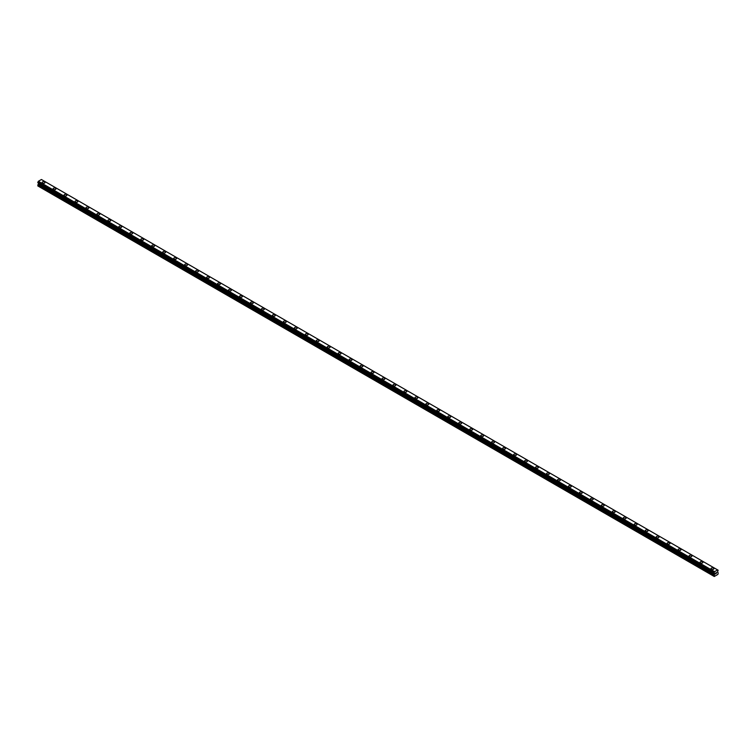<?xml version="1.0" encoding="UTF-8"?>
<svg xmlns="http://www.w3.org/2000/svg" width="756" height="756" viewBox="0 0 756 756"><rect width="100%" height="100%" fill="white"/><g stroke="black" fill="none" stroke-linecap="round" stroke-linejoin="round"><path stroke-width="1.13" d="M42.138 182.508A1.417 0.822 180 0 1 43.016 181.742A1.417 0.822 180 0 1 44.566 181.922A1.417 0.822 180 0 1 44.982 182.508M44.566 181.922A1.417 0.822 180 0 1 44.982 182.498A1.417 0.822 180 0 1 44.103 183.264A1.417 0.822 180 0 1 42.553 183.084A1.417 0.822 180 0 1 42.138 182.498A1.417 0.822 180 0 1 43.016 181.742A1.417 0.822 180 0 1 44.566 181.922M53.1 188.83A1.417 0.822 180 0 1 53.978 188.074A1.417 0.822 180 0 1 55.528 188.253A1.417 0.822 180 0 1 55.944 188.83A1.417 0.822 180 0 1 55.065 189.586A1.417 0.822 180 0 1 53.515 189.416A1.417 0.822 180 0 1 53.1 188.83A1.417 0.822 180 0 1 53.978 188.074A1.417 0.822 180 0 1 55.528 188.253A1.417 0.822 180 0 1 55.944 188.83M64.062 195.161A1.417 0.822 180 0 1 64.94 194.405A1.417 0.822 180 0 1 66.49 194.585A1.417 0.822 180 0 1 66.906 195.161A1.417 0.822 180 0 1 66.027 195.917A1.417 0.822 180 0 1 64.487 195.747A1.417 0.822 180 0 1 64.062 195.161A1.417 0.822 180 0 1 64.94 194.405A1.417 0.822 180 0 1 66.49 194.585A1.417 0.822 180 0 1 66.906 195.161M75.033 201.493A1.417 0.822 180 0 1 75.912 200.737A1.417 0.822 180 0 1 77.462 200.916A1.417 0.822 180 0 1 77.877 201.493A1.417 0.822 180 0 1 76.999 202.249A1.417 0.822 180 0 1 75.449 202.069A1.417 0.822 180 0 1 75.033 201.493A1.417 0.822 180 0 1 75.912 200.737A1.417 0.822 180 0 1 77.462 200.916A1.417 0.822 180 0 1 77.877 201.493M85.995 207.824A1.417 0.822 180 0 1 86.874 207.068A1.417 0.822 180 0 1 88.424 207.248A1.417 0.822 180 0 1 88.839 207.824A1.417 0.822 180 0 1 87.961 208.58A1.417 0.822 180 0 1 86.411 208.401A1.417 0.822 180 0 1 85.995 207.824A1.417 0.822 180 0 1 86.874 207.068A1.417 0.822 180 0 1 88.424 207.248A1.417 0.822 180 0 1 88.839 207.824M96.966 214.156A1.417 0.822 180 0 1 97.836 213.4A1.417 0.822 180 0 1 99.386 213.57A1.417 0.822 180 0 1 99.801 214.156A1.417 0.822 180 0 1 98.932 214.912A1.417 0.822 180 0 1 97.382 214.732A1.417 0.822 180 0 1 96.966 214.156A1.417 0.822 180 0 1 97.836 213.4A1.417 0.822 180 0 1 99.386 213.579A1.417 0.822 180 0 1 99.801 214.156M107.928 220.487A1.417 0.822 180 0 1 108.807 219.731A1.417 0.822 180 0 1 110.357 219.901A1.417 0.822 180 0 1 110.773 220.487A1.417 0.822 180 0 1 109.894 221.243A1.417 0.822 180 0 1 108.344 221.064A1.417 0.822 180 0 1 107.928 220.487A1.417 0.822 180 0 1 108.807 219.731A1.417 0.822 180 0 1 110.357 219.911A1.417 0.822 180 0 1 110.773 220.487M118.89 226.819A1.417 0.822 180 0 1 119.769 226.063A1.417 0.822 180 0 1 121.319 226.233A1.417 0.822 180 0 1 121.735 226.819A1.417 0.822 180 0 1 120.856 227.575A1.417 0.822 180 0 1 119.306 227.395A1.417 0.822 180 0 1 118.89 226.819A1.417 0.822 180 0 1 119.769 226.063A1.417 0.822 180 0 1 121.319 226.242A1.417 0.822 180 0 1 121.735 226.819M129.862 233.15A1.417 0.822 180 0 1 130.731 232.385A1.417 0.822 180 0 1 132.281 232.564A1.417 0.822 180 0 1 132.697 233.15A1.417 0.822 180 0 1 131.827 233.906A1.417 0.822 180 0 1 130.278 233.727A1.417 0.822 180 0 1 129.862 233.15A1.417 0.822 180 0 1 130.731 232.394A1.417 0.822 180 0 1 132.281 232.564A1.417 0.822 180 0 1 132.697 233.15M140.824 239.482A1.417 0.822 180 0 1 141.703 238.716A1.417 0.822 180 0 1 143.253 238.896A1.417 0.822 180 0 1 143.668 239.482A1.417 0.822 180 0 1 142.789 240.238A1.417 0.822 180 0 1 141.24 240.058A1.417 0.822 180 0 1 140.824 239.482A1.417 0.822 180 0 1 141.703 238.726A1.417 0.822 180 0 1 143.253 238.896A1.417 0.822 180 0 1 143.668 239.482M151.786 245.813A1.417 0.822 180 0 1 152.665 245.048A1.417 0.822 180 0 1 154.215 245.227A1.417 0.822 180 0 1 154.63 245.813A1.417 0.822 180 0 1 153.751 246.569A1.417 0.822 180 0 1 152.202 246.39A1.417 0.822 180 0 1 151.786 245.813A1.417 0.822 180 0 1 152.665 245.057A1.417 0.822 180 0 1 154.215 245.227A1.417 0.822 180 0 1 154.63 245.813M162.757 252.135A1.417 0.822 180 0 1 163.636 251.379A1.417 0.822 180 0 1 165.177 251.559A1.417 0.822 180 0 1 165.602 252.145A1.417 0.822 180 0 1 164.723 252.901A1.417 0.822 180 0 1 163.173 252.721A1.417 0.822 180 0 1 162.757 252.135A1.417 0.822 180 0 1 163.636 251.379A1.417 0.822 180 0 1 165.177 251.559A1.417 0.822 180 0 1 165.602 252.135M173.719 258.467A1.417 0.822 180 0 1 174.598 257.711A1.417 0.822 180 0 1 176.148 257.89A1.417 0.822 180 0 1 176.564 258.476A1.417 0.822 180 0 1 175.685 259.232A1.417 0.822 180 0 1 174.135 259.053A1.417 0.822 180 0 1 173.719 258.467A1.417 0.822 180 0 1 174.598 257.711A1.417 0.822 180 0 1 176.148 257.89A1.417 0.822 180 0 1 176.564 258.467M184.681 264.798A1.417 0.822 180 0 1 185.56 264.042A1.417 0.822 180 0 1 187.11 264.222A1.417 0.822 180 0 1 187.526 264.808A1.417 0.822 180 0 1 186.647 265.564A1.417 0.822 180 0 1 185.097 265.384A1.417 0.822 180 0 1 184.681 264.798A1.417 0.822 180 0 1 185.56 264.042A1.417 0.822 180 0 1 187.11 264.222A1.417 0.822 180 0 1 187.526 264.798M195.653 271.13A1.417 0.822 180 0 1 196.532 270.374A1.417 0.822 180 0 1 198.081 270.553A1.417 0.822 180 0 1 198.497 271.13A1.417 0.822 180 0 1 197.618 271.886A1.417 0.822 180 0 1 196.069 271.716A1.417 0.822 180 0 1 195.653 271.13A1.417 0.822 180 0 1 196.532 270.374A1.417 0.822 180 0 1 198.081 270.553A1.417 0.822 180 0 1 198.497 271.13M206.615 277.461A1.417 0.822 180 0 1 207.494 276.705A1.417 0.822 180 0 1 209.043 276.885A1.417 0.822 180 0 1 209.459 277.461A1.417 0.822 180 0 1 208.58 278.217A1.417 0.822 180 0 1 207.031 278.047A1.417 0.822 180 0 1 206.615 277.461A1.417 0.822 180 0 1 207.494 276.705A1.417 0.822 180 0 1 209.043 276.885A1.417 0.822 180 0 1 209.459 277.461M217.577 283.793A1.417 0.822 180 0 1 218.456 283.037A1.417 0.822 180 0 1 220.005 283.216A1.417 0.822 180 0 1 220.421 283.793A1.417 0.822 180 0 1 219.542 284.549A1.417 0.822 180 0 1 217.993 284.369A1.417 0.822 180 0 1 217.577 283.793A1.417 0.822 180 0 1 218.456 283.037A1.417 0.822 180 0 1 220.005 283.216A1.417 0.822 180 0 1 220.421 283.793M228.548 290.124A1.417 0.822 180 0 1 229.427 289.368A1.417 0.822 180 0 1 230.977 289.548A1.417 0.822 180 0 1 231.393 290.124A1.417 0.822 180 0 1 230.514 290.88A1.417 0.822 180 0 1 228.964 290.701A1.417 0.822 180 0 1 228.548 290.124A1.417 0.822 180 0 1 229.427 289.368A1.417 0.822 180 0 1 230.977 289.548A1.417 0.822 180 0 1 231.393 290.124M239.51 296.456A1.417 0.822 180 0 1 240.389 295.7A1.417 0.822 180 0 1 241.939 295.88A1.417 0.822 180 0 1 242.355 296.456A1.417 0.822 180 0 1 241.476 297.212A1.417 0.822 180 0 1 239.926 297.032A1.417 0.822 180 0 1 239.51 296.456A1.417 0.822 180 0 1 240.389 295.7A1.417 0.822 180 0 1 241.939 295.88A1.417 0.822 180 0 1 242.355 296.456M250.472 302.787A1.417 0.822 180 0 1 251.351 302.031A1.417 0.822 180 0 1 252.901 302.202A1.417 0.822 180 0 1 253.317 302.787A1.417 0.822 180 0 1 252.438 303.543A1.417 0.822 180 0 1 250.897 303.364A1.417 0.822 180 0 1 250.472 302.787A1.417 0.822 180 0 1 251.351 302.031A1.417 0.822 180 0 1 252.901 302.211A1.417 0.822 180 0 1 253.317 302.787M261.444 309.119A1.417 0.822 180 0 1 262.323 308.363A1.417 0.822 180 0 1 263.872 308.533A1.417 0.822 180 0 1 264.288 309.119A1.417 0.822 180 0 1 263.409 309.875A1.417 0.822 180 0 1 261.86 309.695A1.417 0.822 180 0 1 261.444 309.119A1.417 0.822 180 0 1 262.323 308.363A1.417 0.822 180 0 1 263.872 308.542A1.417 0.822 180 0 1 264.288 309.119M272.406 315.45A1.417 0.822 180 0 1 273.285 314.685A1.417 0.822 180 0 1 274.834 314.865A1.417 0.822 180 0 1 275.25 315.45A1.417 0.822 180 0 1 274.371 316.206A1.417 0.822 180 0 1 272.821 316.027A1.417 0.822 180 0 1 272.406 315.45A1.417 0.822 180 0 1 273.285 314.694A1.417 0.822 180 0 1 274.834 314.874A1.417 0.822 180 0 1 275.25 315.45M283.377 321.782A1.417 0.822 180 0 1 284.247 321.016A1.417 0.822 180 0 1 285.796 321.196A1.417 0.822 180 0 1 286.212 321.782A1.417 0.822 180 0 1 285.343 322.538A1.417 0.822 180 0 1 283.793 322.358A1.417 0.822 180 0 1 283.377 321.782A1.417 0.822 180 0 1 284.247 321.026A1.417 0.822 180 0 1 285.796 321.196A1.417 0.822 180 0 1 286.212 321.782M294.339 328.113A1.417 0.822 180 0 1 295.218 327.348A1.417 0.822 180 0 1 296.768 327.528A1.417 0.822 180 0 1 297.184 328.113A1.417 0.822 180 0 1 296.305 328.869A1.417 0.822 180 0 1 294.755 328.69A1.417 0.822 180 0 1 294.339 328.113A1.417 0.822 180 0 1 295.218 327.357A1.417 0.822 180 0 1 296.768 327.528A1.417 0.822 180 0 1 297.184 328.113M305.301 334.435A1.417 0.822 180 0 1 306.18 333.68A1.417 0.822 180 0 1 307.73 333.859A1.417 0.822 180 0 1 308.146 334.445A1.417 0.822 180 0 1 307.267 335.201A1.417 0.822 180 0 1 305.717 335.021A1.417 0.822 180 0 1 305.301 334.435A1.417 0.822 180 0 1 306.18 333.68A1.417 0.822 180 0 1 307.73 333.859A1.417 0.822 180 0 1 308.146 334.435M316.273 340.767A1.417 0.822 180 0 1 317.142 340.011A1.417 0.822 180 0 1 318.692 340.191A1.417 0.822 180 0 1 319.108 340.776A1.417 0.822 180 0 1 318.238 341.532A1.417 0.822 180 0 1 316.688 341.353A1.417 0.822 180 0 1 316.273 340.767A1.417 0.822 180 0 1 317.142 340.011A1.417 0.822 180 0 1 318.692 340.191A1.417 0.822 180 0 1 319.108 340.767M327.235 347.099A1.417 0.822 180 0 1 328.113 346.342A1.417 0.822 180 0 1 329.663 346.522A1.417 0.822 180 0 1 330.079 347.108A1.417 0.822 180 0 1 329.2 347.864A1.417 0.822 180 0 1 327.65 347.684A1.417 0.822 180 0 1 327.235 347.099A1.417 0.822 180 0 1 328.113 346.342A1.417 0.822 180 0 1 329.663 346.522A1.417 0.822 180 0 1 330.079 347.099M338.197 353.43A1.417 0.822 180 0 1 339.075 352.674A1.417 0.822 180 0 1 340.625 352.854A1.417 0.822 180 0 1 341.041 353.43A1.417 0.822 180 0 1 340.162 354.186A1.417 0.822 180 0 1 338.612 354.016A1.417 0.822 180 0 1 338.197 353.43A1.417 0.822 180 0 1 339.075 352.674A1.417 0.822 180 0 1 340.625 352.854A1.417 0.822 180 0 1 341.041 353.43M349.168 359.761A1.417 0.822 180 0 1 350.047 359.005A1.417 0.822 180 0 1 351.587 359.185A1.417 0.822 180 0 1 352.012 359.761A1.417 0.822 180 0 1 351.134 360.517A1.417 0.822 180 0 1 349.584 360.347A1.417 0.822 180 0 1 349.168 359.761A1.417 0.822 180 0 1 350.047 359.005A1.417 0.822 180 0 1 351.587 359.185A1.417 0.822 180 0 1 352.012 359.761M360.13 366.093A1.417 0.822 180 0 1 361.009 365.337A1.417 0.822 180 0 1 362.559 365.517A1.417 0.822 180 0 1 362.974 366.093A1.417 0.822 180 0 1 362.096 366.849A1.417 0.822 180 0 1 360.546 366.679A1.417 0.822 180 0 1 360.13 366.093A1.417 0.822 180 0 1 361.009 365.337A1.417 0.822 180 0 1 362.559 365.517A1.417 0.822 180 0 1 362.974 366.093M371.092 372.425A1.417 0.822 180 0 1 371.971 371.668A1.417 0.822 180 0 1 373.521 371.848A1.417 0.822 180 0 1 373.936 372.425A1.417 0.822 180 0 1 373.058 373.18A1.417 0.822 180 0 1 371.508 373.001A1.417 0.822 180 0 1 371.092 372.425A1.417 0.822 180 0 1 371.971 371.668A1.417 0.822 180 0 1 373.521 371.848A1.417 0.822 180 0 1 373.936 372.425M382.063 378.756A1.417 0.822 180 0 1 382.942 378A1.417 0.822 180 0 1 384.492 378.18A1.417 0.822 180 0 1 384.908 378.756A1.417 0.822 180 0 1 384.029 379.512A1.417 0.822 180 0 1 382.479 379.332A1.417 0.822 180 0 1 382.063 378.756A1.417 0.822 180 0 1 382.942 378A1.417 0.822 180 0 1 384.492 378.18A1.417 0.822 180 0 1 384.908 378.756M393.025 385.087A1.417 0.822 180 0 1 393.904 384.331A1.417 0.822 180 0 1 395.454 384.502A1.417 0.822 180 0 1 395.87 385.087A1.417 0.822 180 0 1 394.991 385.844A1.417 0.822 180 0 1 393.441 385.664A1.417 0.822 180 0 1 393.025 385.087A1.417 0.822 180 0 1 393.904 384.331A1.417 0.822 180 0 1 395.454 384.511A1.417 0.822 180 0 1 395.87 385.087M403.987 391.419A1.417 0.822 180 0 1 404.866 390.663A1.417 0.822 180 0 1 406.416 390.833A1.417 0.822 180 0 1 406.832 391.419A1.417 0.822 180 0 1 405.953 392.175A1.417 0.822 180 0 1 404.413 391.995A1.417 0.822 180 0 1 403.987 391.419A1.417 0.822 180 0 1 404.866 390.663A1.417 0.822 180 0 1 406.416 390.843A1.417 0.822 180 0 1 406.832 391.419M414.959 397.75A1.417 0.822 180 0 1 415.838 396.985A1.417 0.822 180 0 1 417.388 397.165A1.417 0.822 180 0 1 417.803 397.75A1.417 0.822 180 0 1 416.925 398.506A1.417 0.822 180 0 1 415.375 398.327A1.417 0.822 180 0 1 414.959 397.75A1.417 0.822 180 0 1 415.838 396.995A1.417 0.822 180 0 1 417.388 397.174A1.417 0.822 180 0 1 417.803 397.75M425.921 404.082A1.417 0.822 180 0 1 426.8 403.317A1.417 0.822 180 0 1 428.35 403.496A1.417 0.822 180 0 1 428.765 404.082A1.417 0.822 180 0 1 427.887 404.838A1.417 0.822 180 0 1 426.337 404.658A1.417 0.822 180 0 1 425.921 404.082A1.417 0.822 180 0 1 426.8 403.326A1.417 0.822 180 0 1 428.35 403.496A1.417 0.822 180 0 1 428.765 404.082M436.892 410.413A1.417 0.822 180 0 1 437.762 409.648A1.417 0.822 180 0 1 439.312 409.828A1.417 0.822 180 0 1 439.727 410.413A1.417 0.822 180 0 1 438.858 411.17A1.417 0.822 180 0 1 437.308 410.99A1.417 0.822 180 0 1 436.892 410.413A1.417 0.822 180 0 1 437.762 409.657A1.417 0.822 180 0 1 439.312 409.828A1.417 0.822 180 0 1 439.727 410.413M447.854 416.736A1.417 0.822 180 0 1 448.733 415.98A1.417 0.822 180 0 1 450.283 416.159A1.417 0.822 180 0 1 450.699 416.745A1.417 0.822 180 0 1 449.82 417.501A1.417 0.822 180 0 1 448.27 417.321A1.417 0.822 180 0 1 447.854 416.736A1.417 0.822 180 0 1 448.733 415.98A1.417 0.822 180 0 1 450.283 416.159A1.417 0.822 180 0 1 450.699 416.736M458.816 423.067A1.417 0.822 180 0 1 459.695 422.311A1.417 0.822 180 0 1 461.245 422.491A1.417 0.822 180 0 1 461.661 423.076A1.417 0.822 180 0 1 460.782 423.832A1.417 0.822 180 0 1 459.232 423.653A1.417 0.822 180 0 1 458.816 423.067A1.417 0.822 180 0 1 459.695 422.311A1.417 0.822 180 0 1 461.245 422.491A1.417 0.822 180 0 1 461.661 423.067M469.788 429.399A1.417 0.822 180 0 1 470.657 428.643A1.417 0.822 180 0 1 472.207 428.822A1.417 0.822 180 0 1 472.623 429.408A1.417 0.822 180 0 1 471.753 430.164A1.417 0.822 180 0 1 470.204 429.984A1.417 0.822 180 0 1 469.788 429.399A1.417 0.822 180 0 1 470.657 428.643A1.417 0.822 180 0 1 472.207 428.822A1.417 0.822 180 0 1 472.623 429.399M480.75 435.73A1.417 0.822 180 0 1 481.629 434.974A1.417 0.822 180 0 1 483.178 435.154A1.417 0.822 180 0 1 483.594 435.73A1.417 0.822 180 0 1 482.715 436.495A1.417 0.822 180 0 1 481.166 436.316A1.417 0.822 180 0 1 480.75 435.73A1.417 0.822 180 0 1 481.629 434.974A1.417 0.822 180 0 1 483.178 435.154A1.417 0.822 180 0 1 483.594 435.73M491.712 442.062A1.417 0.822 180 0 1 492.591 441.306A1.417 0.822 180 0 1 494.14 441.485A1.417 0.822 180 0 1 494.556 442.062A1.417 0.822 180 0 1 493.677 442.818A1.417 0.822 180 0 1 492.128 442.647A1.417 0.822 180 0 1 491.712 442.062A1.417 0.822 180 0 1 492.591 441.306A1.417 0.822 180 0 1 494.14 441.485A1.417 0.822 180 0 1 494.556 442.062M502.683 448.393A1.417 0.822 180 0 1 503.562 447.637A1.417 0.822 180 0 1 505.102 447.817A1.417 0.822 180 0 1 505.528 448.393A1.417 0.822 180 0 1 504.649 449.149A1.417 0.822 180 0 1 503.099 448.979A1.417 0.822 180 0 1 502.683 448.393A1.417 0.822 180 0 1 503.562 447.637A1.417 0.822 180 0 1 505.102 447.817A1.417 0.822 180 0 1 505.528 448.393M513.645 454.725A1.417 0.822 180 0 1 514.524 453.969A1.417 0.822 180 0 1 516.074 454.148A1.417 0.822 180 0 1 516.49 454.725A1.417 0.822 180 0 1 515.611 455.481A1.417 0.822 180 0 1 514.061 455.301A1.417 0.822 180 0 1 513.645 454.725A1.417 0.822 180 0 1 514.524 453.969A1.417 0.822 180 0 1 516.074 454.148A1.417 0.822 180 0 1 516.49 454.725M524.607 461.056A1.417 0.822 180 0 1 525.486 460.3A1.417 0.822 180 0 1 527.036 460.48A1.417 0.822 180 0 1 527.452 461.056A1.417 0.822 180 0 1 526.573 461.812A1.417 0.822 180 0 1 525.023 461.632A1.417 0.822 180 0 1 524.607 461.056A1.417 0.822 180 0 1 525.486 460.3A1.417 0.822 180 0 1 527.036 460.48A1.417 0.822 180 0 1 527.452 461.056M538.007 466.811A1.417 0.822 180 0 1 538.423 467.388A1.417 0.822 180 0 1 537.544 468.144A1.417 0.822 180 0 1 535.995 467.964A1.417 0.822 180 0 1 535.579 467.388A1.417 0.822 180 0 1 536.458 466.632A1.417 0.822 180 0 1 538.007 466.811M535.579 467.388A1.417 0.822 180 0 1 536.458 466.632A1.417 0.822 180 0 1 538.007 466.802A1.417 0.822 180 0 1 538.423 467.388M548.969 473.143A1.417 0.822 180 0 1 549.385 473.719A1.417 0.822 180 0 1 548.506 474.475A1.417 0.822 180 0 1 546.957 474.295A1.417 0.822 180 0 1 546.541 473.719A1.417 0.822 180 0 1 547.42 472.963A1.417 0.822 180 0 1 548.969 473.143M546.541 473.719A1.417 0.822 180 0 1 547.42 472.963A1.417 0.822 180 0 1 548.969 473.133A1.417 0.822 180 0 1 549.385 473.719M559.931 479.474A1.417 0.822 180 0 1 560.347 480.051A1.417 0.822 180 0 1 559.468 480.807A1.417 0.822 180 0 1 557.919 480.627A1.417 0.822 180 0 1 557.503 480.051A1.417 0.822 180 0 1 558.382 479.295A1.417 0.822 180 0 1 559.931 479.474M557.503 480.051A1.417 0.822 180 0 1 558.382 479.295A1.417 0.822 180 0 1 559.931 479.465A1.417 0.822 180 0 1 560.347 480.051M568.474 486.382A1.417 0.822 180 0 1 569.353 485.617A1.417 0.822 180 0 1 570.903 485.796A1.417 0.822 180 0 1 571.319 486.382A1.417 0.822 180 0 1 570.44 487.138A1.417 0.822 180 0 1 568.89 486.958A1.417 0.822 180 0 1 568.474 486.382A1.417 0.822 180 0 1 569.353 485.626A1.417 0.822 180 0 1 570.903 485.796A1.417 0.822 180 0 1 571.319 486.382M579.436 492.714A1.417 0.822 180 0 1 580.315 491.948A1.417 0.822 180 0 1 581.865 492.128A1.417 0.822 180 0 1 582.281 492.714A1.417 0.822 180 0 1 581.402 493.47A1.417 0.822 180 0 1 579.852 493.29A1.417 0.822 180 0 1 579.436 492.714A1.417 0.822 180 0 1 580.315 491.958A1.417 0.822 180 0 1 581.865 492.128A1.417 0.822 180 0 1 582.281 492.714M590.398 499.045A1.417 0.822 180 0 1 591.277 498.28A1.417 0.822 180 0 1 592.827 498.459A1.417 0.822 180 0 1 593.243 499.045A1.417 0.822 180 0 1 592.364 499.801A1.417 0.822 180 0 1 590.823 499.622A1.417 0.822 180 0 1 590.398 499.045A1.417 0.822 180 0 1 591.277 498.289A1.417 0.822 180 0 1 592.827 498.459A1.417 0.822 180 0 1 593.243 499.045M601.37 505.367A1.417 0.822 180 0 1 602.248 504.611A1.417 0.822 180 0 1 603.798 504.791A1.417 0.822 180 0 1 604.214 505.377A1.417 0.822 180 0 1 603.335 506.133A1.417 0.822 180 0 1 601.785 505.953A1.417 0.822 180 0 1 601.37 505.367A1.417 0.822 180 0 1 602.248 504.611A1.417 0.822 180 0 1 603.798 504.791A1.417 0.822 180 0 1 604.214 505.367M612.332 511.699A1.417 0.822 180 0 1 613.21 510.943A1.417 0.822 180 0 1 614.76 511.122A1.417 0.822 180 0 1 615.176 511.708A1.417 0.822 180 0 1 614.297 512.464A1.417 0.822 180 0 1 612.747 512.284A1.417 0.822 180 0 1 612.332 511.699A1.417 0.822 180 0 1 613.21 510.943A1.417 0.822 180 0 1 614.76 511.122A1.417 0.822 180 0 1 615.176 511.699M623.303 518.03A1.417 0.822 180 0 1 624.173 517.274A1.417 0.822 180 0 1 625.722 517.454A1.417 0.822 180 0 1 626.138 518.04A1.417 0.822 180 0 1 625.269 518.796A1.417 0.822 180 0 1 623.719 518.616A1.417 0.822 180 0 1 623.303 518.03A1.417 0.822 180 0 1 624.173 517.274A1.417 0.822 180 0 1 625.722 517.454A1.417 0.822 180 0 1 626.138 518.03M634.265 524.362A1.417 0.822 180 0 1 635.144 523.606A1.417 0.822 180 0 1 636.694 523.785A1.417 0.822 180 0 1 637.11 524.362A1.417 0.822 180 0 1 636.231 525.118A1.417 0.822 180 0 1 634.681 524.947A1.417 0.822 180 0 1 634.265 524.362A1.417 0.822 180 0 1 635.144 523.606A1.417 0.822 180 0 1 636.694 523.785A1.417 0.822 180 0 1 637.11 524.362M645.227 530.693A1.417 0.822 180 0 1 646.106 529.937A1.417 0.822 180 0 1 647.656 530.117A1.417 0.822 180 0 1 648.072 530.693A1.417 0.822 180 0 1 647.193 531.449A1.417 0.822 180 0 1 645.643 531.279A1.417 0.822 180 0 1 645.227 530.693A1.417 0.822 180 0 1 646.106 529.937A1.417 0.822 180 0 1 647.656 530.117A1.417 0.822 180 0 1 648.072 530.693M656.199 537.025A1.417 0.822 180 0 1 657.068 536.269A1.417 0.822 180 0 1 658.618 536.448A1.417 0.822 180 0 1 659.034 537.025A1.417 0.822 180 0 1 658.164 537.781A1.417 0.822 180 0 1 656.614 537.601A1.417 0.822 180 0 1 656.199 537.025A1.417 0.822 180 0 1 657.068 536.269A1.417 0.822 180 0 1 658.618 536.448A1.417 0.822 180 0 1 659.034 537.025M667.161 543.356A1.417 0.822 180 0 1 668.039 542.6A1.417 0.822 180 0 1 669.589 542.78A1.417 0.822 180 0 1 670.005 543.356A1.417 0.822 180 0 1 669.126 544.112A1.417 0.822 180 0 1 667.576 543.933A1.417 0.822 180 0 1 667.161 543.356A1.417 0.822 180 0 1 668.039 542.6A1.417 0.822 180 0 1 669.589 542.78A1.417 0.822 180 0 1 670.005 543.356M678.123 549.688A1.417 0.822 180 0 1 679.001 548.932A1.417 0.822 180 0 1 680.551 549.102A1.417 0.822 180 0 1 680.967 549.688A1.417 0.822 180 0 1 680.088 550.444A1.417 0.822 180 0 1 678.538 550.264A1.417 0.822 180 0 1 678.123 549.688A1.417 0.822 180 0 1 679.001 548.932A1.417 0.822 180 0 1 680.551 549.111A1.417 0.822 180 0 1 680.967 549.688M689.094 556.019A1.417 0.822 180 0 1 689.973 555.263A1.417 0.822 180 0 1 691.513 555.433A1.417 0.822 180 0 1 691.938 556.019A1.417 0.822 180 0 1 691.06 556.775A1.417 0.822 180 0 1 689.51 556.596A1.417 0.822 180 0 1 689.094 556.019A1.417 0.822 180 0 1 689.973 555.263A1.417 0.822 180 0 1 691.513 555.443A1.417 0.822 180 0 1 691.938 556.019M700.056 562.351A1.417 0.822 180 0 1 700.935 561.595A1.417 0.822 180 0 1 702.485 561.765A1.417 0.822 180 0 1 702.9 562.351A1.417 0.822 180 0 1 702.022 563.107A1.417 0.822 180 0 1 700.472 562.927A1.417 0.822 180 0 1 700.056 562.351A1.417 0.822 180 0 1 700.935 561.595A1.417 0.822 180 0 1 702.485 561.774A1.417 0.822 180 0 1 702.9 562.351M711.018 568.682A1.417 0.822 180 0 1 711.897 567.917A1.417 0.822 180 0 1 713.447 568.096A1.417 0.822 180 0 1 713.862 568.682A1.417 0.822 180 0 1 712.984 569.438A1.417 0.822 180 0 1 711.434 569.259A1.417 0.822 180 0 1 711.018 568.682A1.417 0.822 180 0 1 711.897 567.926A1.417 0.822 180 0 1 713.447 568.096A1.417 0.822 180 0 1 713.862 568.682M715.507 573.908L715.96 572.736M716.234 573.492L716.688 572.5M714.448 573.303L714.278 576.488L717.926 574.38L718.2 572.982L717.548 571.829L718.143 570.213L41.93 179.805M714.099 573.086L714.581 571.668L717.614 569.911L718.143 570.213M38.443 183.028L38.074 186.089L714.278 576.488M714.023 573.067L37.857 182.687L38.386 181.27L41.419 179.512L717.614 569.911M714.581 571.668L38.386 181.27M714.448 571.905L38.244 181.506M714.429 571.933L38.235 181.534M714.099 572.519L37.904 182.12M714.051 572.575L37.857 182.177M714.051 573.086L37.857 182.687L714.051 573.086M713.995 576.327L37.8 185.929M714.023 572.623L37.828 182.224M713.995 572.717L37.8 182.319M713.995 573.01L37.8 182.612M714.656 573.502L38.452 183.103M714.656 574.097L38.452 183.699M714.6 574.277L38.405 183.878M714.051 575.231L37.857 184.833M713.995 575.41L37.8 185.012"/></g></svg>

